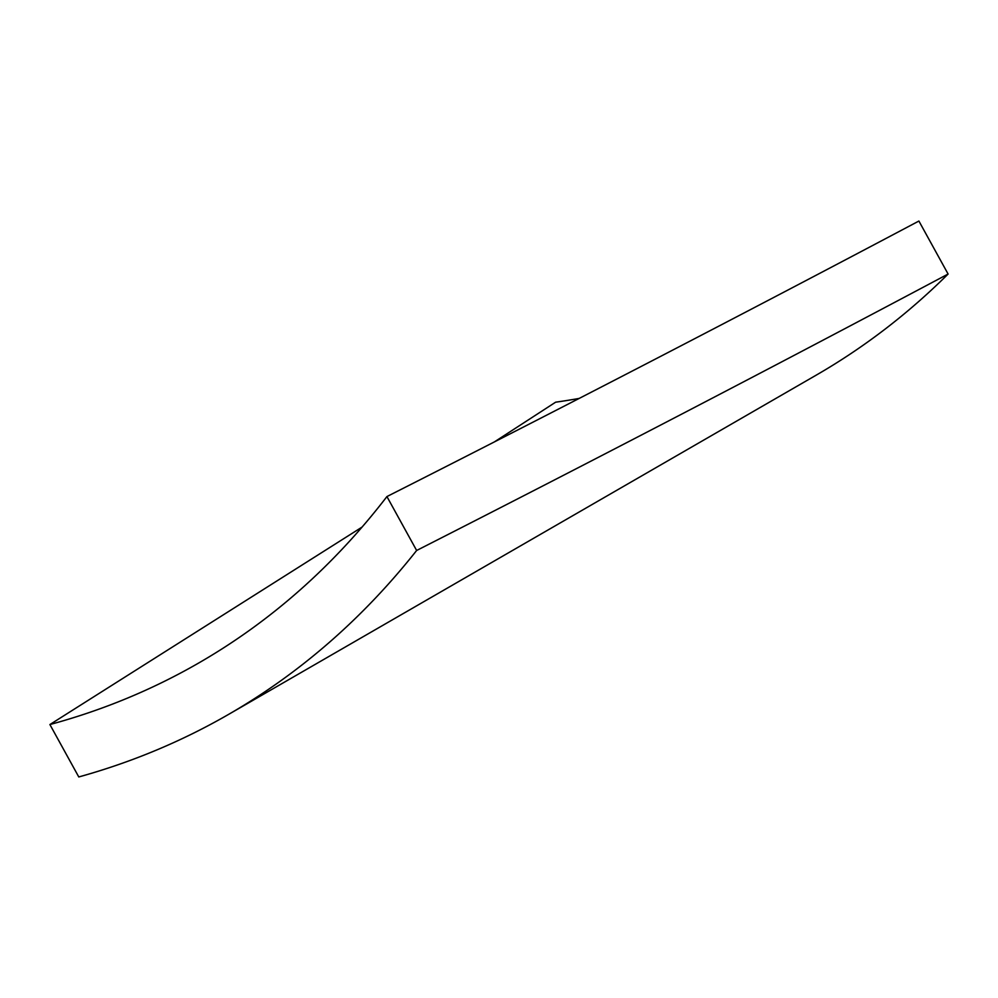 <?xml version="1.0" encoding="UTF-8"?>
<svg xmlns="http://www.w3.org/2000/svg" width="998" height="998" viewBox="0 0 998 998"><rect width="100%" height="100%" fill="white"/><g stroke="black" fill="none" stroke-linecap="round" stroke-linejoin="round"><path stroke-width="1.5" d="M228.891 714.219L816.252 375.123A1894.004 1093.509 -120 0 0 948.1 274.038C770.319 368.512 593.161 460.664 416.64 550.484L386.925 496.567A1834.549 1059.177 60 0 1 199.176 662.734A1834.549 1059.177 60 0 1 49.9 724.548L78.78 776.955A1894.004 1093.509 -120 0 0 228.891 714.219A1894.004 1093.509 -120 0 0 416.64 550.484M386.925 496.567C563.546 407.159 740.878 315.318 918.896 221.045L948.1 274.038M579.227 398.414A1834.549 1059.177 60 0 1 555.624 402.194L494.334 441.939M49.9 724.548L362.074 527.069"/></g></svg>
